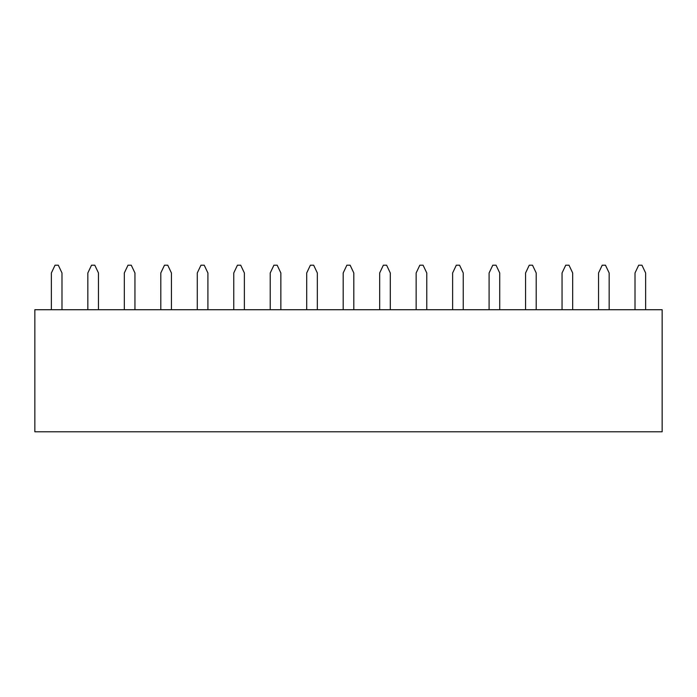 <?xml version="1.0" encoding="UTF-8"?>
<svg xmlns="http://www.w3.org/2000/svg" width="697" height="697" viewBox="0 0 697 697"><rect width="100%" height="100%" fill="white"/><g stroke="black" fill="none" stroke-linecap="round" stroke-linejoin="round"><path stroke-width="1.05" d="M34.85 431.791L662.15 431.791L662.15 309.721L34.85 309.721L34.85 431.791M61.989 309.721L61.989 272.971L58.313 265.208L55.046 265.208L51.369 272.971L51.369 309.721M98.469 309.721L98.469 272.971L94.792 265.208L91.525 265.208L87.839 272.971L87.839 309.721M134.948 309.721L134.948 272.971L131.271 265.208L127.995 265.208L124.319 272.971L124.319 309.721M171.427 309.721L171.427 272.971L167.75 265.208L164.475 265.208L160.798 272.971L160.798 309.721M207.906 309.721L207.906 272.971L204.221 265.208L200.954 265.208L197.277 272.971L197.277 309.721M244.377 309.721L244.377 272.971L240.7 265.208L237.433 265.208L233.756 272.971L233.756 309.721M280.856 309.721L280.856 272.971L277.179 265.208L273.912 265.208L270.227 272.971L270.227 309.721M317.335 309.721L317.335 272.971L313.659 265.208L310.383 265.208L306.706 272.971L306.706 309.721M353.815 309.721L353.815 272.971L350.138 265.208L346.862 265.208L343.185 272.971L343.185 309.721M390.294 309.721L390.294 272.971L386.617 265.208L383.341 265.208L379.665 272.971L379.665 309.721M426.773 309.721L426.773 272.971L423.088 265.208L419.821 265.208L416.144 272.971L416.144 309.721M463.244 309.721L463.244 272.971L459.567 265.208L456.3 265.208L452.623 272.971L452.623 309.721M499.723 309.721L499.723 272.971L496.046 265.208L492.779 265.208L489.094 272.971L489.094 309.721M536.202 309.721L536.202 272.971L532.525 265.208L529.25 265.208L525.573 272.971L525.573 309.721M572.681 309.721L572.681 272.971L569.005 265.208L565.729 265.208L562.052 272.971L562.052 309.721M609.161 309.721L609.161 272.971L605.475 265.208L602.208 265.208L598.531 272.971L598.531 309.721M645.631 309.721L645.631 272.971L641.954 265.208L638.687 265.208L635.011 272.971L635.011 309.721"/></g></svg>
